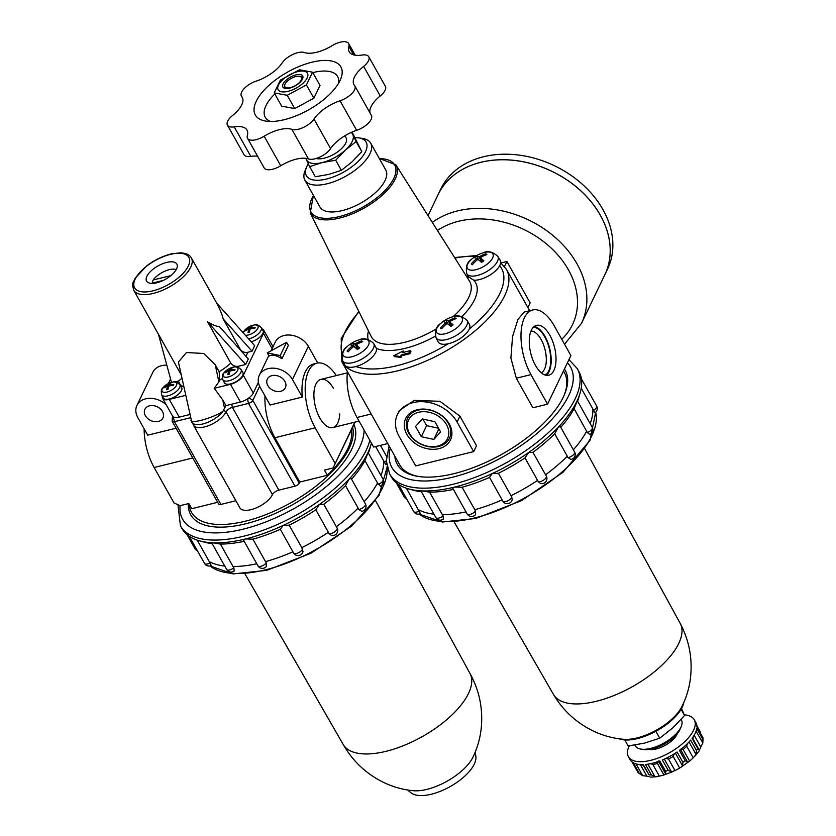 <?xml version="1.0" encoding="UTF-8"?>
<svg xmlns="http://www.w3.org/2000/svg" width="836" height="836" viewBox="0 0 836 836"><rect width="100%" height="100%" fill="white"/><g stroke="black" fill="none" stroke-linecap="round" stroke-linejoin="round"><path stroke-width="1.25" d="M483.26 252.785A30.2 30.2 0 0 0 471.347 259.474A14.651 6.448 150.7 0 0 467.219 268.053A14.651 6.448 150.7 0 0 475.987 269.683A14.651 6.448 150.7 0 0 492.738 257.707A14.651 6.448 150.7 0 0 483.26 252.785C487.681 250.518 492.508 251.678 497.744 256.276L500.137 260.184A17.932 7.9 150.7 0 1 499.698 265.639A17.932 7.9 150.7 0 1 479.53 279.569A17.932 7.9 150.7 0 1 473.678 280.196A60.944 26.846 150.7 0 1 461.942 316.53M468.557 276.831L473.678 280.196M448.284 343.763A17.932 7.9 150.7 0 1 438.106 341.809L436.026 337.723A17.755 7.817 150.7 0 0 446.581 339.541A17.755 7.817 150.7 0 0 462.507 330.826A17.755 7.817 150.7 0 0 466.979 320.345L469.383 324.263A17.932 7.9 150.7 0 1 469.268 329.039A17.932 7.9 150.7 0 1 448.775 343.648A17.932 7.9 150.7 0 1 448.284 343.763A90.602 39.898 150.7 0 1 397.037 365.666A90.602 39.898 150.7 0 1 355.896 366.534A17.932 7.9 150.7 0 1 355.394 366.67A17.932 7.9 150.7 0 1 344.735 364.82L342.645 360.734A17.755 7.817 150.7 0 0 353.2 362.563A17.755 7.817 150.7 0 0 369.125 353.837A17.755 7.817 150.7 0 0 373.608 343.366L376.451 348.413A17.932 7.9 150.7 0 1 355.896 366.534M440.478 328.015A28.821 5.768 54.9 0 1 441.648 328.788A30.169 26.397 -56.7 0 1 447.135 323.469A30.169 6.04 54.9 0 1 450.792 326.531A28.821 25.226 -56.7 0 1 453.102 324.901A30.169 6.04 -125.1 0 0 449.444 321.839A30.169 26.397 -56.7 0 1 456.122 318.631A28.821 5.768 -125.1 0 0 454.951 317.868A30.169 26.397 123.3 0 0 448.284 321.076A30.169 6.04 -125.1 0 0 445.807 320.115A28.821 25.226 123.3 0 0 443.488 321.745A30.169 6.04 54.9 0 1 445.964 322.696A30.169 26.397 123.3 0 0 440.478 328.015M274.218 92.89L281.669 106.162L294.711 108.576L287.26 95.304L274.218 92.89L280.342 80.131L299.518 69.785L312.56 72.189L320 85.46L313.876 98.22L306.425 84.948L312.56 72.189M294.711 108.576L313.876 98.22M347.097 351.036A28.821 5.768 54.9 0 1 348.267 351.799A30.169 26.397 -56.7 0 1 353.753 346.48A30.169 6.04 54.9 0 1 357.411 349.542A28.821 25.226 -56.7 0 1 359.731 347.922A30.169 6.04 -125.1 0 0 356.073 344.86A30.169 26.397 -56.7 0 1 362.74 341.642A28.821 5.768 -125.1 0 0 361.57 340.879A30.169 26.397 123.3 0 0 354.903 344.087A30.169 6.04 -125.1 0 0 352.426 343.136A28.821 25.226 123.3 0 0 350.106 344.756A30.169 6.04 54.9 0 1 352.583 345.717A30.169 26.397 123.3 0 0 347.097 351.036M403.171 350.963L393.798 355.718L394.289 356.596L401.019 357.38L401.813 355.718L409.87 353.732L410.925 351.528L410.424 350.639L402.377 352.625L403.171 350.963L403.422 352.364M593.466 410.361A5.1 2.247 150.7 0 0 596.632 406.014A5.1 5.1 0 0 1 595.013 412.754L592.849 408.95A103.81 45.719 150.7 0 1 590.185 423.622M592.264 427.342L577.321 400.695L574.102 408.689L587.321 432.525L589.85 434.501A5.1 5.1 0 0 0 592.264 427.342A5.1 2.247 150.7 0 1 587.321 432.525M567.937 457.564A5.1 2.247 150.7 0 0 572.932 455.233A5.1 2.247 150.7 0 0 574.583 451.942A5.1 5.1 0 0 1 571.04 459.455L567.937 457.564L567.31 456.216A103.81 45.719 150.7 0 1 545.553 474.775L532.95 452.318L528.561 452.589L524.998 457.888L538.269 481.661L540.61 483.521A5.1 5.1 0 0 0 546.284 476.081A5.1 2.247 150.7 0 1 543.87 479.948A5.1 2.247 150.7 0 1 538.269 481.661M574.583 451.942L560.329 426.538L558.27 427.248L554.707 433.759L567.31 456.216M489.52 477.408L502.99 501.412A5.1 5.1 0 0 0 512.207 499.656L511.757 496.971L498.392 473.27L492.226 473.584L489.52 477.408A103.81 45.719 150.7 0 1 462.099 487.263L475.527 510.963L475.527 514.6A5.1 5.1 0 0 1 467.125 513.889L452.997 488.705M462.099 487.263L454.794 487.043C452.652 487.806 452.276 488.579 453.655 489.342M453.384 489.405A103.81 45.719 150.7 0 1 429.61 492.174L443.07 515.875L443.341 519.156A5.1 5.1 0 0 1 435.849 517.568L420.989 491.077L421.971 490.899A107.593 47.38 150.7 0 1 408.888 488.987A107.593 47.38 150.7 0 1 398.741 484.587A107.593 47.38 150.7 0 1 391.206 476.698L389.628 473.887L386.295 460.793L389.116 445.985M419.348 510.974A5.1 2.247 150.7 0 1 413.726 511.548A5.1 5.1 0 0 0 420.435 513.628L406.411 488.234M351.799 132.192L356.136 141.545L345.435 150.031A26.428 11.641 150.7 0 1 322.194 162.581L309.654 166.646L306.384 159.655A26.428 11.641 150.7 0 1 305.976 158.349M309.654 166.646L315.329 176.751L328.83 174.4L341.36 170.335L352.071 161.85L361.81 151.65L356.136 141.545M361.81 151.65L352.102 132.057M351.151 132.475A26.428 11.641 150.7 0 1 352.855 134.554A26.428 11.641 150.7 0 1 345.435 150.031L335.696 160.23L322.194 162.581A26.428 11.641 150.7 0 1 306.384 159.655L305.777 158.317M341.36 170.335L335.696 160.23M286.173 88.532A10.001 4.41 150.7 0 1 284.721 84.906A10.001 4.41 150.7 0 1 284.857 84.614M299.601 76.337A10.001 4.41 150.7 0 1 299.925 76.379A10.001 4.41 150.7 0 1 302.256 79.504M290.479 87.613A9.436 4.159 150.7 0 1 284.961 84.331A9.436 4.159 150.7 0 1 291.095 78.459A9.436 4.159 150.7 0 1 299.309 76.285A9.436 4.159 150.7 0 1 300.281 81.52A9.436 4.159 150.7 0 1 290.479 87.613M471.232 263.936A28.821 5.768 54.9 0 1 472.403 264.709A30.169 26.397 -56.7 0 1 477.889 259.39A30.169 6.04 54.9 0 1 481.546 262.452A28.821 25.226 -56.7 0 1 483.866 260.832A30.169 6.04 -125.1 0 0 480.209 257.76A30.169 26.397 -56.7 0 1 486.876 254.552A28.821 5.768 -125.1 0 0 485.706 253.789A30.169 26.397 123.3 0 0 479.038 256.997A30.169 6.04 -125.1 0 0 476.562 256.035A28.821 25.226 123.3 0 0 474.252 257.666A30.169 6.04 54.9 0 1 476.719 258.617A30.169 26.397 123.3 0 0 471.232 263.936M387.758 443.55L373.629 447.041L357.035 417.477A41.528 19.824 -103.8 0 1 347.462 371.759M409.661 433.738A21.6 16.427 -154.4 0 0 437.583 446.11A21.6 16.427 -154.4 0 0 446.518 424.657A21.6 16.427 -154.4 0 0 418.596 412.284A21.6 16.427 -154.4 0 0 409.661 433.738M408.731 433.132A23.22 17.66 25.6 0 1 418.345 410.079A23.22 17.66 25.6 0 1 448.357 423.371A23.22 17.66 25.6 0 1 438.743 446.434A23.22 17.66 25.6 0 1 408.731 433.132M434.877 421.699L440.624 431.94L433.832 439.433L421.302 436.695L415.555 426.464L422.347 418.961L434.877 421.699M449.277 423.977A24.829 18.883 -154.4 0 0 408.041 414.969A24.829 18.883 -154.4 0 0 426.945 448.65A24.829 18.883 -154.4 0 0 449.277 423.977M399.096 436.34A33.973 25.832 25.6 0 1 397.455 414.499A33.973 25.832 25.6 0 1 426.046 401.97A33.973 25.832 25.6 0 1 457.073 422.055L473.667 451.607L415.691 465.903L399.096 436.34M397.455 414.499L399.326 410.612L414.217 400.392L439.955 401.301L459.915 416.14L476.499 445.692L473.667 451.607M419.285 476.593A94.374 41.57 150.7 0 1 399.744 464.91L341.861 361.758L341.213 338.392L358.79 311.316M563.474 370.996L564.352 372.542A94.374 41.57 150.7 0 1 564.133 395.303M532.699 309.978L524.276 312.058L517.954 319.373L512.562 336.49L510.89 358.069L516.314 378.217L532.898 407.78L547.549 404.164L530.965 374.612A41.528 19.824 -103.8 0 1 521.006 334.275A41.528 19.824 -103.8 0 1 532.699 309.978A41.528 19.824 -103.8 0 1 554.31 325.988L570.894 355.54L547.549 404.164M438.566 428.262L426.6 425.649L422.922 419.087M426.6 425.649L421.302 436.695M438.9 428.868L433.832 439.433M541.268 372.762A21.6 10.314 76.2 0 0 544.539 369.084A21.6 10.314 76.2 0 0 543.776 345.404A21.6 10.314 76.2 0 0 530.985 331.046M545.177 375.04A24.829 11.85 76.2 0 0 548.719 370.933A24.829 11.85 76.2 0 0 547.925 343.962A24.829 11.85 76.2 0 0 533.389 327.21M546.242 375.301A25.665 12.247 76.2 0 0 549.085 371.581A25.665 12.247 76.2 0 0 548.573 344.62A25.665 12.247 76.2 0 0 534.204 326.489M553.913 370.4A25.665 12.247 76.2 0 0 552.533 340.994A25.665 12.247 76.2 0 0 536.493 325.371A25.665 12.247 76.2 0 0 530.745 353.231A25.665 12.247 76.2 0 0 548.782 375.218A25.665 12.247 76.2 0 0 553.913 370.4M393.798 355.718L400.517 356.491L401.311 354.83L409.368 352.844L409.87 353.732M401.311 354.83L401.813 355.718M409.368 352.844L410.424 350.639M400.517 356.491L401.019 357.38M480.209 257.76L482.456 261.772M476.719 258.617L477.377 259.787M476.562 256.035L478.84 260.101M479.038 256.997L481.933 262.159M485.706 253.789L486.259 254.771M449.444 321.839L451.701 325.852M445.964 322.696L446.623 323.866M445.807 320.115L448.086 324.18M448.284 321.076L451.179 326.239M454.951 317.868L455.505 318.85M356.073 344.86L358.32 348.873M352.583 345.717L353.241 346.888M352.426 343.136L354.704 347.201M354.903 344.087L357.798 349.249M361.57 340.879L362.124 341.861M288.075 91.333A16.804 7.399 150.7 0 1 282.746 79.639A16.804 7.399 150.7 0 1 307.575 73.516A16.804 7.399 150.7 0 1 288.075 91.333M306.425 84.948L287.26 95.304M289.622 88.125A11.328 4.985 150.7 0 1 285.389 88.459A11.328 4.985 150.7 0 1 290.364 77.142A11.328 4.985 150.7 0 1 302.601 78.793A11.328 4.985 150.7 0 1 289.622 88.125M270.634 121.481A41.528 18.287 150.7 0 1 274.814 93.945M312.8 72.627A41.528 18.287 150.7 0 1 338.475 83.401M284.313 119.684A49.073 21.611 150.7 0 1 266.005 121.126A49.073 21.611 150.7 0 1 287.532 72.105A49.073 21.611 150.7 0 1 340.586 79.274A49.073 21.611 150.7 0 1 284.313 119.684M344.902 135.766L346.083 137.867A18.873 8.318 150.7 0 1 341.151 148.986A18.873 8.318 150.7 0 1 324.316 158.161A18.873 8.318 150.7 0 1 316.175 158.474M354.809 85.857L371.393 115.42A14.348 6.322 -29.3 0 1 356.648 130.322A27.139 11.955 -29.3 0 0 330.575 148.609L313.981 119.057A27.139 11.955 -29.3 0 1 340.053 100.769A14.348 6.322 -29.3 0 0 354.809 85.857A14.348 6.322 -29.3 0 0 354.516 85.439A27.139 11.955 -29.3 0 1 353.962 84.635A27.139 11.955 -29.3 0 1 363.65 66.399A14.348 6.322 -29.3 0 0 368.77 56.775A14.348 6.322 -29.3 0 0 362.009 55.051A27.139 11.955 -29.3 0 1 349.197 51.79A27.139 11.955 -29.3 0 1 348.852 46.419A14.348 6.322 -29.3 0 0 348.675 43.587A14.348 6.322 -29.3 0 0 332.059 45.687A27.139 11.955 -29.3 0 1 304.325 52.522A14.348 6.322 -29.3 0 0 282.234 62.846A27.139 11.955 -29.3 0 1 256.161 81.134A14.348 6.322 -29.3 0 0 241.405 96.035A14.348 6.322 -29.3 0 0 241.698 96.464A27.139 11.955 -29.3 0 1 242.252 97.269A27.139 11.955 -29.3 0 1 232.565 115.493A14.348 6.322 -29.3 0 0 227.444 125.128A14.348 6.322 -29.3 0 0 234.205 126.853A27.139 11.955 -29.3 0 1 247.017 130.113A27.139 11.955 -29.3 0 1 247.362 135.474A14.348 6.322 -29.3 0 0 247.54 138.316A14.348 6.322 -29.3 0 0 264.155 136.216A27.139 11.955 -29.3 0 1 291.889 129.371A14.348 6.322 -29.3 0 0 313.981 119.057M247.54 138.316L264.124 167.869A14.348 6.322 -29.3 0 0 280.739 165.768A27.139 11.955 -29.3 0 1 308.474 158.934A14.348 6.322 -29.3 0 0 330.575 148.609M257.613 156.248A27.139 11.955 -29.3 0 0 250.8 156.405L234.205 126.853M227.444 125.128L244.028 154.691A14.348 6.322 -29.3 0 0 250.8 156.405M370.076 113.069A27.139 11.955 -29.3 0 1 380.234 95.962A14.348 6.322 -29.3 0 0 385.365 86.327L368.77 56.775M355.216 137.606A34.276 15.1 150.7 0 1 358.675 137.856L362.479 138.442A37.745 16.626 150.7 0 1 370.703 143.175L385.762 170.011A37.745 16.626 150.7 0 1 375.897 192.238A37.745 16.626 150.7 0 1 342.227 210.588A37.745 16.626 150.7 0 1 319.916 206.962L304.858 180.127A37.745 16.626 150.7 0 1 305.098 170.638L306.582 167.085A34.276 15.1 150.7 0 1 308.306 163.793M370.703 143.175A37.745 16.626 150.7 0 1 360.828 165.392A37.745 16.626 150.7 0 1 327.169 183.753A37.745 16.626 150.7 0 1 304.858 180.127M358.675 137.856A34.276 15.1 150.7 0 1 362.228 156.886A34.276 15.1 150.7 0 1 326.625 178.998A34.276 15.1 150.7 0 1 306.582 167.085M429.61 492.174L421.971 490.899A107.593 47.38 150.7 0 0 454.794 487.043A107.593 47.38 150.7 0 0 492.226 473.584A107.593 47.38 150.7 0 0 528.561 452.589A107.593 47.38 150.7 0 0 558.27 427.248A107.593 47.38 150.7 0 0 576.83 401.416A107.593 47.38 150.7 0 0 580.142 392.889A107.593 47.38 150.7 0 0 581.417 379.032A107.593 47.38 150.7 0 0 578.857 371.393L577.279 368.582A107.593 47.38 150.7 0 1 549.158 431.919A107.593 47.38 150.7 0 1 453.216 484.232A107.593 47.38 150.7 0 1 389.628 473.887M581.219 388.217L592.849 408.95M564.446 368.969A96.265 42.396 150.7 0 1 564.551 394.331A96.265 42.396 150.7 0 1 454.157 473.604A96.265 42.396 150.7 0 1 418.24 476.436A96.265 42.396 150.7 0 1 394.822 456.153M580.142 392.889L578.794 397.528A103.81 45.719 150.7 0 1 577.572 401.155M586.705 431.146A103.81 45.719 150.7 0 1 573.371 449.778M574.102 408.689A103.81 45.719 150.7 0 1 560.768 427.311M554.707 433.759A103.81 45.719 150.7 0 1 532.95 452.318M537.611 480.355A103.81 45.719 150.7 0 1 510.995 495.727M524.998 457.888A103.81 45.719 150.7 0 1 498.392 473.27M502.122 499.876A103.81 45.719 150.7 0 1 474.712 509.73M465.986 511.872A103.81 45.719 150.7 0 1 442.213 514.642M433.957 514.192A103.81 45.719 150.7 0 1 418.46 509.72M421.344 491.725A103.81 45.719 150.7 0 1 413.548 490.262L408.888 488.987M500.994 262.964L506.929 261.501L504.526 266.506M506.929 261.501L530.149 302.872L527.892 307.575M564.54 344.223L581.49 323.354L604.815 274.772A92.493 70.328 -154.4 0 0 600.352 215.291A92.493 70.328 -154.4 0 0 515.864 160.606A92.493 70.328 -154.4 0 0 438.054 194.715L428.032 215.604M600.373 215.249A92.493 70.328 -154.4 0 0 515.885 160.564A92.493 70.328 -154.4 0 0 438.074 194.673A92.493 70.328 -154.4 0 0 438.064 194.694L440.729 189.145A92.493 70.328 -154.4 0 1 518.539 155.036A92.493 70.328 -154.4 0 1 603.017 209.721A92.493 70.328 -154.4 0 1 607.49 269.202L604.836 274.73A92.493 70.328 -154.4 0 0 604.836 274.73A92.493 70.328 -154.4 0 0 600.373 215.249M696.064 731.207L702.846 742.901L703.024 737.843L696.91 727.069A37.745 16.626 -29.3 0 0 695.918 722.712L694.267 719.754A37.745 16.626 150.7 0 1 684.391 741.971A37.745 16.626 150.7 0 1 650.732 760.332A37.745 16.626 150.7 0 1 628.421 756.705A37.745 16.626 150.7 0 1 629.289 745.837M700.798 734.844L700.004 731.26L696.848 725.638M699.157 749.882L699.304 750.143A33.973 14.964 -29.3 0 0 700.798 747.018L702.773 743.173L702.564 738.878A37.745 16.626 150.7 0 0 702.71 737.415M699.304 750.143L697.861 748.69A37.745 16.626 150.7 0 1 696.44 750.467L696.085 754.511L693.201 757.824A33.973 14.964 -29.3 0 1 689.637 761.084L679.699 768.054A33.973 14.964 -29.3 0 1 675.007 770.583L671.454 771.795L668.183 770.301A37.745 16.626 150.7 0 1 665.602 771.314L665.707 774.063L658.601 761.408L665.623 773.917M699.095 749.777L699.241 750.54M696.44 750.467L690.64 740.121A37.745 16.626 -29.3 0 1 679.417 750.383L685.217 760.729L687.652 762.213L680.546 749.547M675.394 753.131L682.521 765.818L682.918 762.338A37.745 16.626 150.7 0 0 685.217 760.729M682.521 765.818L681.434 767.051M658.402 761.042L657.409 763.404A33.973 14.964 150.7 0 1 652.864 764.532L659.353 776.101A33.973 14.964 -29.3 0 0 661.6 775.599A33.973 14.964 -29.3 0 0 663.909 774.972L673.168 771.513M659.353 776.101L654.964 776.717L651.317 774.836A37.745 16.626 150.7 0 1 649.154 774.993L642.832 764.658M640.386 764.616L646.865 776.153A33.973 14.964 -29.3 0 0 649.624 776.696M646.865 776.153L642.623 775.651L639.132 773.133A37.745 16.626 150.7 0 1 637.972 772.37L632.1 761.972M638.129 772.715L642.623 775.651L636.029 763.895M681.089 709.294L684.579 715.501L672.75 727.884L659.75 738.188L644.525 743.12L628.139 745.973L624.753 739.944M681.768 709.095L684.579 715.501M655.873 731.281L659.75 738.188M683.806 702.522A39.449 17.378 150.7 0 1 637.481 738.564A39.449 17.378 150.7 0 1 619.162 738.794M584.709 448.754L680.17 623.332A72.648 31.998 150.7 0 1 680.243 623.468C689.282 640.679 692.678 658.946 690.452 678.236C689.178 688.404 686.251 697.997 681.674 706.995A39.637 17.462 150.7 0 1 637.011 737.937A39.637 17.462 150.7 0 1 624.095 739.317C614.021 738.533 604.313 736.035 594.971 731.824C577.342 723.673 563.527 711.248 553.537 694.57A72.648 31.998 150.7 0 1 553.463 694.434L454.188 521.998M687.276 743.758L686.711 746.255L693.201 757.824M686.711 746.255A33.973 14.964 150.7 0 1 683.137 749.516L680.347 749.192M674.276 753.832L673.21 756.486L679.699 768.054M673.21 756.486A33.973 14.964 150.7 0 1 668.518 759.015L665.655 758.503M652.864 764.532L650.648 763.686M628.421 756.705L630.083 759.652A37.745 16.626 -29.3 0 0 632.162 762.024L637.972 772.37M639.132 773.133L633.322 762.787A37.745 16.626 -29.3 0 0 643.354 764.647L649.154 774.993M651.317 774.836L645.507 764.491A37.745 16.626 -29.3 0 0 652.393 763.289A37.745 16.626 -29.3 0 0 659.803 760.969L665.602 771.314M668.183 770.301L662.373 759.955A37.745 16.626 -29.3 0 0 677.108 752.003L682.918 762.338M697.861 748.69L692.051 738.345A37.745 16.626 -29.3 0 0 696.764 728.532L702.564 738.878M684.287 714.822A37.745 16.626 150.7 0 1 694.267 719.754M677.348 733.59A18.361 8.088 150.7 0 1 656.176 748.983A18.361 8.088 150.7 0 1 649.049 749.474M681.11 719.451L681.382 719.932A26.428 11.641 150.7 0 1 681.204 726.578L680.222 728.94A24.108 10.617 150.7 0 1 652.571 748.795A24.108 10.617 150.7 0 1 643.584 749.505L641.045 749.119A26.428 11.641 150.7 0 1 635.287 745.796L634.869 745.054M681.204 726.578A26.428 11.641 150.7 0 1 650.91 748.335A26.428 11.641 150.7 0 1 641.045 749.119M386.504 464.105A5.1 5.1 0 0 1 385.814 464.649L383.661 460.855A103.81 45.719 150.7 0 1 380.986 475.527M378.123 484.431A5.1 2.247 150.7 0 0 383.076 479.237A5.1 5.1 0 0 1 380.662 486.406L377.517 483.051A103.81 45.719 150.7 0 1 364.182 501.673M358.738 509.469A5.1 2.247 150.7 0 0 363.733 507.128A5.1 2.247 150.7 0 0 365.395 503.847A5.1 5.1 0 0 1 361.852 511.35L358.738 509.469L358.121 508.121A103.81 45.719 150.7 0 1 336.354 526.68L323.751 504.212L319.362 504.484L315.809 509.793L329.07 533.556L331.411 535.416A5.1 5.1 0 0 0 337.096 527.986A5.1 2.247 150.7 0 1 334.672 531.853A5.1 2.247 150.7 0 1 329.07 533.556M328.412 532.25A103.81 45.719 150.7 0 1 301.806 547.632L303.008 551.551A5.1 5.1 0 0 1 293.802 553.307L292.934 551.77A103.81 45.719 150.7 0 1 265.514 561.625L266.329 562.858L266.339 566.505A5.1 5.1 0 0 1 257.927 565.784L243.798 540.61M256.798 563.767A103.81 45.719 150.7 0 1 233.025 566.536L233.881 567.78L234.153 571.061A5.1 5.1 0 0 1 226.66 569.473L211.79 542.972L212.772 542.804A107.593 47.38 150.7 0 1 199.689 540.892A107.593 47.38 150.7 0 1 189.553 536.493A107.593 47.38 150.7 0 1 182.018 528.603L180.44 525.792L177.943 504.693M224.759 566.087A103.81 45.719 150.7 0 1 209.272 561.625L211.247 565.523A5.1 5.1 0 0 1 204.538 563.454L189.312 536.336M333.418 388.259A24.829 11.85 76.2 0 0 315.6 384.779A24.829 11.85 76.2 0 0 325.58 425.273A24.829 11.85 76.2 0 0 337.754 422.932A24.829 11.85 76.2 0 0 339.75 413.914M375.625 446.539L383.661 460.855M371.403 443.08A107.593 47.38 150.7 0 1 370.944 444.794L369.596 449.434A103.81 45.719 150.7 0 1 368.383 453.06M383.076 479.237L368.122 452.6L364.914 460.584L377.517 483.051M370.944 444.794A107.593 47.38 150.7 0 1 367.631 453.321A107.593 47.38 150.7 0 1 349.072 479.153L345.508 485.653L358.121 508.121M364.914 460.584A103.81 45.719 150.7 0 1 351.569 479.216M365.395 503.847L351.141 478.443L349.072 479.153A107.593 47.38 150.7 0 1 319.362 504.484A107.593 47.38 150.7 0 1 283.028 525.489L280.321 529.313L292.934 551.77M345.508 485.653A103.81 45.719 150.7 0 1 323.751 504.212M315.809 509.793A103.81 45.719 150.7 0 1 289.193 525.165L301.806 547.632M289.193 525.165L283.028 525.489A107.593 47.38 150.7 0 1 245.596 538.938C243.464 539.711 243.077 540.474 244.457 541.247M280.321 529.313A103.81 45.719 150.7 0 1 252.911 539.168L265.514 561.625M252.911 539.168L245.596 538.938A107.593 47.38 150.7 0 1 212.772 542.804L220.422 544.079L233.025 566.536M244.196 541.3A103.81 45.719 150.7 0 1 220.422 544.079M197.212 540.14L209.272 561.625M212.156 543.63A103.81 45.719 150.7 0 1 204.36 542.156L199.689 540.892M170.847 275.619L153.187 279.976A15.1 6.646 150.7 0 1 174.923 269.223A15.1 6.646 150.7 0 1 176.229 269.558M152.988 282.944L152.382 281.857L153.187 279.976M243.245 332.885A8.329 3.668 150.7 0 1 243.339 332.488A8.329 3.668 150.7 0 1 248.417 327.19A8.329 3.668 150.7 0 1 249.379 326.646C256.965 324.086 256.349 323.636 261.187 327.482L262.995 330.439A10.565 4.65 150.7 0 1 260.466 336.553A10.565 4.65 150.7 0 1 251.197 341.788M230.694 383.87A10.565 4.65 150.7 0 1 224.403 382.784L222.825 379.69A10.44 4.598 150.7 0 0 229.033 380.756A10.44 4.598 150.7 0 0 238.396 375.636A10.44 4.598 150.7 0 0 241.019 369.481L242.837 372.438A10.565 4.65 150.7 0 1 240.172 378.677A10.565 4.65 150.7 0 1 230.694 383.87M169.499 398.95A10.565 4.65 150.7 0 1 163.208 397.863L161.63 394.77A10.44 4.598 150.7 0 0 167.837 395.846A10.44 4.598 150.7 0 0 177.201 390.715A10.44 4.598 150.7 0 0 179.824 384.56L181.642 387.528A10.565 4.65 150.7 0 1 178.977 393.756A10.565 4.65 150.7 0 1 169.499 398.95M252.044 351.224L223.149 318.861C222.292 314.911 220.129 309.654 216.67 303.102L254.698 345.707L252.044 351.224L247.529 352.343A38.696 17.044 150.7 0 1 246.014 356.376M245.679 364.486L248.323 358.968L219.429 326.594C216.712 326.531 212.783 324.964 207.652 321.891L245.679 364.486L238.678 366.21A38.696 17.044 150.7 0 1 237.779 367.108M218.886 381.843L219.753 380.035L219.147 371.696L215.228 364.726L218.886 381.843L214.225 388.312L230.485 384.309A11.328 4.985 -29.3 0 0 243.328 375.301L263.486 333.303A11.328 4.985 -29.3 0 0 263.695 330.147A11.328 4.985 -29.3 0 0 262.065 328.914M170.565 378.969L168.37 383.546M162.393 396.274A11.328 4.985 -29.3 0 0 162.592 398.302A11.328 4.985 -29.3 0 0 169.28 399.399L185.529 395.386M181.872 378.29L178.59 381.028L174.923 381.927M214.225 388.312L222.752 399.942L225.939 405.617L240.434 402.043A11.328 4.985 -29.3 0 0 246.745 399.368A11.328 4.985 -29.3 0 0 249.536 397.403A11.328 4.985 -29.3 0 0 253.277 393.035L258.397 382.355M162.592 398.302L172.54 416.035A11.328 4.985 -29.3 0 0 172.738 416.328A11.328 4.985 -29.3 0 0 174.149 417.258A11.328 4.985 -29.3 0 0 179.238 417.133L189.626 414.572M231.645 404.206L232.429 407.383L278.869 490.136L294.972 486.165A3.772 1.662 -29.3 0 0 299.257 483.166L299.79 482.058L327.325 475.276A89.661 39.491 -29.3 0 0 351.454 429.767M192.959 423.424A18.873 8.318 -29.3 0 0 193.44 425.096A18.873 8.318 -29.3 0 0 209.261 425.378A18.873 8.318 -29.3 0 0 226.002 411.887A5.664 2.498 -29.3 0 1 232.429 407.383L248.532 403.412A3.772 1.662 -29.3 0 0 252.817 400.413L259.62 386.232M278.869 490.136A5.664 2.498 -29.3 0 0 272.442 494.64A18.873 8.318 -29.3 0 1 255.701 508.131A18.873 8.318 -29.3 0 1 239.88 507.849L193.44 425.096M172.738 416.328L172.488 416.84A1.599 0.7 -29.3 0 0 172.425 417.08L172.122 420.821A3.772 1.662 -29.3 0 0 172.216 421.313L218.666 504.066A3.772 1.662 -29.3 0 0 220.892 504.432L235.888 500.733M172.216 421.313A3.772 1.662 -29.3 0 0 174.452 421.668L190.305 417.76M299.79 482.058L274.908 437.73A41.528 19.824 -103.8 0 1 265.002 395.919M249.536 397.403L249.295 397.915L252.817 400.413L299.257 483.166M249.295 397.915A1.599 0.7 -29.3 0 1 247.487 399.18L246.745 399.368M172.425 417.08A1.599 0.7 -29.3 0 0 173.407 417.436L174.452 421.668L220.892 504.432M174.149 417.258L173.407 417.436M226.138 405.565A7.837 3.459 -29.3 0 0 225.866 405.753L222.867 411.354A18.873 8.318 150.7 0 1 205.802 423.1A18.873 8.318 150.7 0 1 191.778 422.138L178.402 362.051L186.449 352.531L203.691 353.471L215.228 364.726M222.867 411.354C213.911 417.488 191.935 423.936 190.974 420.696M223.149 318.861L240.131 349.114C241.959 351.747 244.425 352.823 247.529 352.343M207.652 321.891L230.778 363.117C232.816 365.792 235.449 366.826 238.678 366.21M171.484 382.355L158.432 334.222M271.063 350.827L275.232 342.133A18.873 14.348 25.6 0 1 291.116 335.173A18.873 14.348 25.6 0 1 308.359 346.323L317.711 363.012M267.802 385.553A10.001 7.608 25.6 0 1 267.321 379.126A10.001 7.608 25.6 0 1 279.632 376.597A10.001 7.608 25.6 0 1 285.358 387.779A10.001 7.608 25.6 0 1 276.935 391.467A10.001 7.608 25.6 0 1 267.802 385.553M302.318 397.079L270.101 405.021L260.226 387.423A18.873 14.348 25.6 0 1 259.317 375.28A18.873 14.348 25.6 0 1 275.201 368.321A18.873 14.348 25.6 0 1 292.443 379.481L302.318 397.079A41.528 19.824 -103.8 0 1 313.678 363.963L316.896 363.169A41.528 19.824 -103.8 0 1 336.323 375.573M145.401 415.722A10.001 7.608 25.6 0 1 144.921 409.295A10.001 7.608 25.6 0 1 157.231 406.766A10.001 7.608 25.6 0 1 162.957 417.948A10.001 7.608 25.6 0 1 154.545 421.637A10.001 7.608 25.6 0 1 145.401 415.722M176.082 428.189L147.711 435.18L137.835 417.592A18.873 14.348 25.6 0 1 136.926 405.45A18.873 14.348 25.6 0 1 166.27 404.864M136.926 405.45L152.842 372.302A18.873 14.348 25.6 0 1 166.824 365.175M286.57 342.3L288.347 345.456L281.983 358.717C276.204 355.216 271.899 354.328 269.056 356.063L267.28 352.896L280.206 355.561L286.57 342.3L267.28 352.896M354.798 422.18L333.115 467.951L355.133 422.096M364.099 430.049A102.494 45.144 150.7 0 1 243.213 529.157A102.494 45.144 150.7 0 1 180.085 505.655L174.024 502.969L154.127 467.502A41.528 19.824 -103.8 0 1 144.137 428.816M335.069 463.269L315.172 427.802A41.528 19.824 -103.8 0 1 305.203 387.465A41.528 19.824 -103.8 0 1 316.896 363.169M327.325 475.276L324.42 470.104L333.115 467.951M180.127 505.665L188.821 503.523L191.726 508.696L217.673 502.3M151.577 283.394A15.1 6.646 150.7 0 1 151.598 283.289L163.292 280.405M156.844 282.767A17.368 7.649 150.7 0 1 146.582 281.095A17.368 7.649 150.7 0 1 157.983 265.932A17.368 7.649 150.7 0 1 176.866 264.103A17.368 7.649 150.7 0 1 172.331 274.323A17.368 7.649 150.7 0 1 156.844 282.767M164.337 387.068A18.037 8.611 76.2 0 0 163.919 387.935A18.862 14.337 25.6 0 1 167.66 386.284A18.862 8.997 76.2 0 0 166.667 389.743A18.037 13.721 25.6 0 1 167.931 389.43A18.862 8.997 -103.8 0 1 168.924 385.971A18.862 14.337 25.6 0 1 173.386 385.605A18.037 8.611 -103.8 0 1 173.804 384.738A18.862 14.337 -154.4 0 0 169.342 385.103A18.862 8.997 -103.8 0 1 171.056 382.93A18.037 13.721 -154.4 0 0 169.781 383.243A18.862 8.997 76.2 0 0 168.078 385.417A18.862 14.337 -154.4 0 0 164.337 387.068L164.598 387.538M225.532 371.978A18.037 8.611 76.2 0 0 225.114 372.856A18.862 14.337 25.6 0 1 228.855 371.205A18.862 8.997 76.2 0 0 227.862 374.653A18.037 13.721 25.6 0 1 229.127 374.34A18.862 8.997 -103.8 0 1 230.119 370.891A18.862 14.337 25.6 0 1 234.582 370.515A18.037 8.611 -103.8 0 1 235 369.648A18.862 14.337 -154.4 0 0 230.537 370.014A18.862 8.997 -103.8 0 1 232.251 367.85A18.037 13.721 -154.4 0 0 230.976 368.164A18.862 8.997 76.2 0 0 229.273 370.327A18.862 14.337 -154.4 0 0 225.532 371.978L225.793 372.448M245.69 329.99A18.037 8.611 76.2 0 0 245.272 330.857A18.862 14.337 25.6 0 1 249.013 329.206A18.862 8.997 76.2 0 0 248.02 332.665A18.037 13.721 25.6 0 1 249.295 332.352A18.862 8.997 -103.8 0 1 250.277 328.893A18.862 14.337 25.6 0 1 254.74 328.527A18.037 8.611 -103.8 0 1 255.158 327.66A18.862 14.337 -154.4 0 0 250.695 328.025A18.862 8.997 -103.8 0 1 252.409 325.852A18.037 13.721 -154.4 0 0 251.134 326.165A18.862 8.997 76.2 0 0 249.431 328.339A18.862 14.337 -154.4 0 0 245.69 329.99L245.951 330.46M352.614 427.342A91.354 40.232 150.7 0 1 245.523 521.162A91.354 40.232 150.7 0 1 189.176 504.15M353.91 424.636A93.245 41.068 150.7 0 1 328.015 479.279A93.245 41.068 150.7 0 1 245.815 523.744A93.245 41.068 150.7 0 1 188.288 503.659M249.013 329.206L249.724 330.471M249.431 328.339L250.058 329.457M251.134 326.165L251.49 326.803M250.695 328.025L251.103 328.747M228.855 371.205L229.566 372.469M229.273 370.327L229.9 371.445M230.976 368.164L231.332 368.791M230.537 370.014L230.945 370.735M167.66 386.284L168.36 387.549M168.078 385.417L168.705 386.535M169.781 383.243L170.136 383.881M169.342 385.103L169.75 385.824M281.983 358.717L280.206 355.561M475.235 752.076L475.851 756.308A37.745 16.626 150.7 0 1 431.418 794.2A37.745 16.626 150.7 0 1 410.936 792.737L407.644 790.01M413.287 790.72C403.161 789.759 393.442 787.084 384.111 782.674C366.481 774.146 352.813 761.356 343.115 744.322A72.669 32.008 150.7 0 0 343.199 744.458A72.669 32.008 150.7 0 0 386.065 751.313A72.669 32.008 150.7 0 0 450.75 716.086A72.669 32.008 150.7 0 0 469.936 673.335A72.669 32.008 150.7 0 0 469.863 673.199C479.341 690.358 483.135 708.677 481.233 728.177C480.136 738.428 477.356 748.126 472.904 757.27A40.577 17.869 150.7 0 1 426.977 789.351A40.577 17.869 150.7 0 1 413.297 790.731M497.744 256.276A17.755 7.817 150.7 0 1 493.271 266.747A17.755 7.817 150.7 0 1 477.335 275.472A17.755 7.817 150.7 0 1 466.781 273.644L468.839 277.677M466.979 320.345C461.754 315.757 456.926 314.597 452.506 316.865A14.651 6.448 150.7 0 1 461.984 321.776A14.651 6.448 150.7 0 1 445.222 333.752A14.651 6.448 150.7 0 1 436.455 332.132A14.651 6.448 150.7 0 1 440.593 323.542C436.35 326.144 434.825 330.868 436.026 337.723M347.212 346.564A30.2 30.2 0 0 1 359.125 339.876A14.651 6.448 150.7 0 1 368.603 344.798A14.651 6.448 150.7 0 1 351.841 356.773A14.651 6.448 150.7 0 1 343.084 355.154A14.651 6.448 150.7 0 1 347.212 346.564C342.979 349.155 341.454 353.879 342.645 360.734M466.269 276.016A60.944 26.846 150.7 0 1 468.369 276.758M435.41 336.156A60.944 26.846 150.7 0 1 405.376 348.298A60.944 26.846 150.7 0 1 376.451 348.413M436.402 328.788A56.42 24.85 150.7 0 1 404.749 342.279A56.42 24.85 150.7 0 1 371.132 336.344L310.24 212.929L313.395 195.331M379.241 158.391L395.898 164.859L469.508 281.136A56.42 24.85 150.7 0 1 452.976 316.729M368.164 339.437A60.944 26.846 150.7 0 1 368.457 330.91M454.909 258.063A90.602 39.898 150.7 0 1 475.475 256.318M342.154 353.941A90.602 39.898 150.7 0 1 359.052 311.849M499.698 265.639A90.602 39.898 150.7 0 1 469.268 329.039M500.659 262.692L506.459 269.391A94.374 41.57 150.7 0 1 481.787 324.943A94.374 41.57 150.7 0 1 397.633 370.829A94.374 41.57 150.7 0 1 341.861 361.758M395.898 164.859A49.125 21.642 150.7 0 1 383.693 193.858A49.125 21.642 150.7 0 1 339.51 218.091A49.125 21.642 150.7 0 1 310.24 212.929M546.263 476.05A5.1 2.247 150.7 0 1 546.284 476.081L545.866 475.339M511.757 496.971A5.1 2.247 150.7 0 1 507.567 500.921A5.1 2.247 150.7 0 1 502.833 501.151M475.527 510.963A5.1 2.247 150.7 0 1 470.919 514.14A5.1 2.247 150.7 0 1 467.125 513.889M443.07 515.875A5.1 2.247 150.7 0 1 435.849 517.568M405.805 497.43A5.1 2.247 150.7 0 1 404.112 496.762A5.1 5.1 0 0 0 406.683 498.998M357.035 417.477L371.174 413.998M459.915 416.14L457.073 422.055M516.314 378.217L530.965 374.612M356.648 130.322L340.053 100.769M380.234 95.962L363.65 66.399M353.597 54.873L348.852 46.419M242.649 98.167L241.698 96.464M280.739 165.768L264.155 136.216M308.474 158.934L291.889 129.371M419.16 514.056L442.254 522.019L475.809 518.466L521.57 500.607L563.036 472.267L589.986 440.384L595.671 412.232A102.974 45.353 150.7 0 1 474.9 517.86A102.974 45.353 150.7 0 1 419.233 514.046M567.393 362.824A102.494 45.144 150.7 0 1 547.653 423.716A102.494 45.144 150.7 0 1 452.412 477.251A102.494 45.144 150.7 0 1 390.297 448.086M379.377 158.631A47.997 21.14 150.7 0 1 390.872 183.356A47.997 21.14 150.7 0 1 339.353 216.587A47.997 21.14 150.7 0 1 313.531 195.572M561.761 339.259A84.938 64.591 -154.4 0 0 568.459 269.882A84.938 64.591 -154.4 0 0 437.437 230.464M581.49 323.354A92.493 70.328 -154.4 0 0 577.028 263.873A92.493 70.328 -154.4 0 0 432.316 222.386M692.814 738.575A33.973 14.964 150.7 0 0 694.308 735.45L700.798 747.018M689.031 741.94L696.085 754.511M680.243 623.468A72.648 31.998 150.7 0 1 660.879 666.177A72.648 31.998 150.7 0 1 596.319 701.289A72.648 31.998 150.7 0 1 553.537 694.57M683.137 749.516L689.637 761.084M668.518 759.015L675.007 770.583M664.327 759.109L671.454 771.795M657.409 763.404L663.909 774.972M647.942 764.188L654.964 776.717M643.093 765.118A33.973 14.964 150.7 0 1 640.522 764.626M696.858 725.721L699.638 730.685M196.606 549.336A5.1 2.247 150.7 0 1 194.924 548.656L187.055 534.632M386.964 466.833A102.974 45.353 150.7 0 1 265.712 569.765A102.974 45.353 150.7 0 1 210.045 565.941M210.149 562.879A5.1 2.247 150.7 0 1 204.538 563.454M233.881 567.78A5.1 2.247 150.7 0 1 226.66 569.473M266.329 562.858A5.1 2.247 150.7 0 1 261.731 566.045A5.1 2.247 150.7 0 1 257.927 565.784M302.569 548.876A5.1 2.247 150.7 0 1 298.368 552.826A5.1 2.247 150.7 0 1 293.635 553.045M337.075 527.944A5.1 2.247 150.7 0 1 337.096 527.986L336.678 527.244M386.295 460.74A5.1 2.247 150.7 0 1 384.267 462.266M222.407 378.562A38.696 17.044 150.7 0 1 219.753 380.035M178.59 381.028A38.696 17.044 -29.3 0 0 183.711 386.859M230.485 384.309L240.434 402.043M169.28 399.399L179.238 417.133M263.486 333.303L272.097 348.654M243.328 375.301L253.277 393.035M247.487 399.18L248.532 403.412L294.972 486.165M223.62 410.194L226.002 411.887L272.442 494.64M308.359 346.323L292.443 379.481M274.908 437.73L315.172 427.802M222.752 399.942L224.57 408.459M154.127 467.502L192.792 457.961M230.778 363.117A33.032 14.546 150.7 0 1 219.147 371.696M152.978 290.834A31.141 13.721 150.7 0 1 143.092 269.161A31.141 13.721 150.7 0 1 189.114 257.812A31.141 13.721 150.7 0 1 152.978 290.834M153.27 293.415A33.032 14.546 150.7 0 1 133.75 290.249C131.294 281.742 133.854 282.338 135.171 278.137L146.875 265.733C154.764 259.871 163.041 255.889 171.725 253.81L180.304 252.827C186.041 253.099 189.72 254.802 191.36 257.916A33.032 14.546 150.7 0 1 182.729 277.364A33.032 14.546 150.7 0 1 153.27 293.415M240.131 349.114A33.032 14.546 150.7 0 1 240.005 349.647M166.991 392.063A8.329 3.668 150.7 0 1 161.985 389.566A8.329 3.668 150.7 0 1 167.064 384.267A8.329 3.668 150.7 0 1 168.026 383.724A8.329 3.668 150.7 0 1 176.793 384.299A8.329 3.668 150.7 0 1 166.991 392.063M228.197 376.973A8.329 3.668 150.7 0 1 223.181 374.486A8.329 3.668 150.7 0 1 228.259 369.178A8.329 3.668 150.7 0 1 229.221 368.645A8.329 3.668 150.7 0 1 237.999 369.209A8.329 3.668 150.7 0 1 228.197 376.973M243.036 332.644L248.417 327.19A18.873 18.873 0 0 1 249.379 326.646A8.329 3.668 150.7 0 1 258.157 327.221A8.329 3.668 150.7 0 1 248.355 334.985A8.329 3.668 150.7 0 1 245.356 335.246M369.825 440.269A107.593 47.38 150.7 0 1 244.028 536.127A107.593 47.38 150.7 0 1 180.44 525.792M261.187 327.482A10.44 4.598 150.7 0 1 258.554 333.637A10.44 4.598 150.7 0 1 249.191 338.768A10.44 4.598 150.7 0 1 248.616 338.893M452.506 316.865A30.2 30.2 0 0 0 440.593 323.542M454.585 257.551L476.854 255.482M413.726 511.548L398.511 484.431M404.112 496.762L396.243 482.727M284.961 84.331L284.721 84.906M299.309 76.285L299.925 76.379M529.658 310.731L506.459 269.391M348.675 43.587L355.195 55.207M241.405 96.035L242.722 98.387M596.632 406.014L581.386 378.833M568.94 359.626L577.279 368.582M359.125 339.876C363.545 337.619 368.373 338.779 373.608 343.366M471.347 259.474C467.115 262.065 465.589 266.788 466.781 273.644M699.074 751.042L695.186 755.922M656.511 776.728L650.659 777.146M703.024 737.843L696.91 726.944M699.074 749.735L692.407 737.864M209.972 565.962L233.056 573.924L266.621 570.361L310.867 553.296L351.433 526.241L378.99 495.403L387.099 467.418M194.924 548.656A5.1 5.1 0 0 0 197.495 550.903M386.545 456.32L380.401 445.369M174.923 269.223L176.291 269.443M273.017 346.752L263.695 330.147M259.317 375.28L268.784 355.572M216.817 303.269L191.36 257.916M181.088 374.591L133.75 290.249M179.824 384.56C174.996 380.714 175.612 381.164 168.026 383.724A18.873 18.873 0 0 0 167.064 384.267C160.93 389.409 160.867 388.646 161.63 394.77M241.019 369.481C236.191 365.625 236.807 366.084 229.221 368.645A18.873 18.873 0 0 0 228.259 369.178C222.125 374.319 222.062 373.556 222.825 379.69M469.936 673.335L375.521 500.649M343.199 744.458L244.99 573.904M332.78 427.604L359.083 421.114M320.899 379.377L347.348 372.856"/></g></svg>
